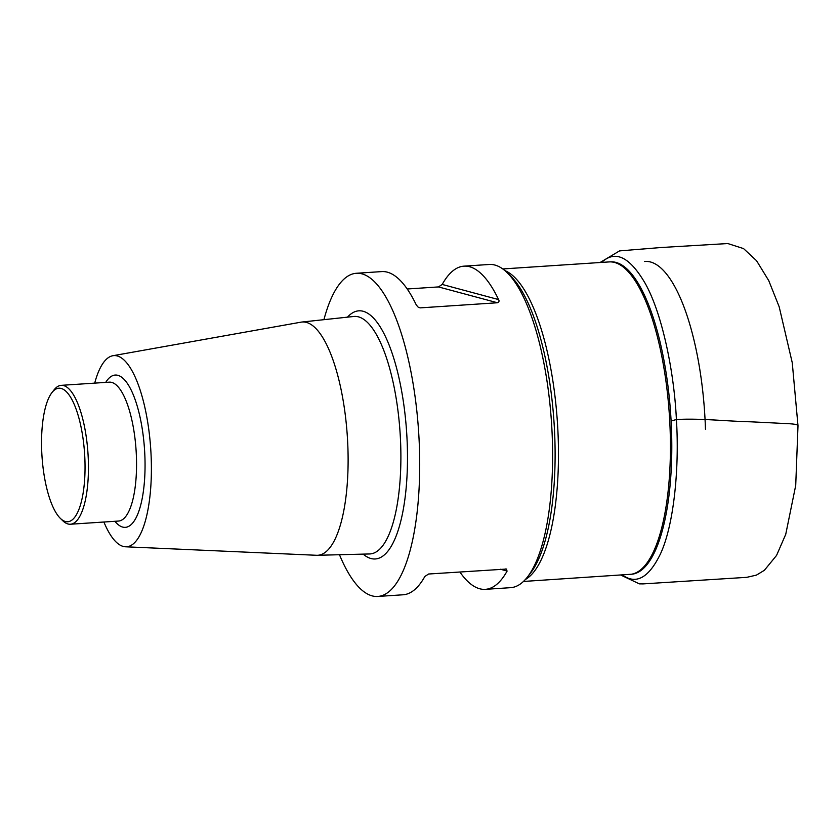 <?xml version="1.0" encoding="UTF-8"?>
<svg xmlns="http://www.w3.org/2000/svg" width="840" height="840" viewBox="0 0 840 840"><rect width="100%" height="100%" fill="white"/><g stroke="black" fill="none" stroke-linecap="round" stroke-linejoin="round"><path stroke-width="1.26" d="M463.974 266.154A161.952 51.65 -93.8 0 0 442.207 284.445L498.582 299.576A161.952 51.65 -93.8 0 0 463.974 266.154L489.29 264.474A161.952 51.65 86.2 0 1 507.255 272.758A161.952 51.65 86.2 0 1 552.374 440.139A161.952 51.65 86.2 0 1 527.384 577.091A161.952 51.65 86.2 0 1 510.668 587.664L485.352 589.344A161.952 51.65 -93.8 0 0 507.119 571.043L500.451 569.258M507.255 272.758L510.878 276.308A157.93 50.379 86.2 0 1 554.873 439.53A157.93 50.379 86.2 0 1 530.502 573.101L527.384 577.091M323.925 319.673A161.952 51.65 86.2 0 1 356.381 273.273A161.952 51.65 86.2 0 1 419.465 448.928A161.952 51.65 86.2 0 1 377.769 596.452A161.952 51.65 86.2 0 1 339.476 554.726M498.582 299.576C499.433 301.014 499.055 302.064 497.448 302.757L438.449 286.923L407.201 288.992M418.509 307.398L420.242 307.87L497.448 302.757M420.242 307.87L418.247 307.241L416.315 305.014A161.952 51.65 86.2 0 0 381.696 271.593L356.381 273.273M438.449 286.923L442.207 284.445M506.751 569.037L428.6 574.014L424.841 576.481A161.952 51.65 86.2 0 1 403.074 594.783L377.769 596.452M505.817 568.9L507.119 571.043M459.848 571.946A161.952 51.65 -93.8 0 0 485.352 589.344M94.71 383.135A95.792 30.555 86.2 0 1 112.854 355.73L301.088 322.151A116.897 37.285 86.2 0 1 301.917 322.035A116.897 37.285 86.2 0 1 347.939 448.781A116.897 37.285 86.2 0 1 317.352 555.293A116.897 37.285 86.2 0 1 316.512 555.282L125.496 546.788A95.792 30.555 86.2 0 1 103.898 522.018M112.854 355.73A95.792 30.555 86.2 0 1 151.253 459.512A95.792 30.555 86.2 0 1 125.496 546.788M51.975 392.553L54.054 389.886A69.594 22.197 86.2 0 1 61.236 385.34A69.594 22.197 86.2 0 1 88.347 460.834A69.594 22.197 86.2 0 1 70.423 524.234A69.594 22.197 86.2 0 1 62.706 520.674L60.291 518.312A66.916 21.346 -93.8 0 0 84.945 460.772A66.916 21.346 -93.8 0 0 51.975 392.553A66.916 21.346 -93.8 0 0 42 456.362A66.916 21.346 -93.8 0 0 60.291 518.312M629.864 574.413A156.597 49.949 -93.8 0 0 669.365 414.866A156.597 49.949 -93.8 0 0 609.2 261.912L611.499 261.828A156.555 49.938 86.2 0 1 671.559 431.666A156.555 49.938 86.2 0 1 632.163 574.192L523.457 581.458M504.935 270.627A156.597 49.949 86.2 0 1 557.413 422.268A156.597 49.949 86.2 0 1 525.368 579.505M644.585 261.502A154.675 49.34 86.2 0 1 705.464 429.219M347.477 317.163A124.362 39.669 86.2 0 1 407.306 445.662A124.362 39.669 86.2 0 1 363.153 554.127M317.352 555.293L369.569 553.959A119.007 37.958 -93.8 0 0 400.712 445.515A119.007 37.958 -93.8 0 0 353.861 316.47L301.917 322.035M105.714 382.399A76.293 24.329 86.2 0 1 130.463 388.668A76.293 24.329 86.2 0 1 144.942 457.81A76.293 24.329 86.2 0 1 114.902 521.293M70.423 524.234L118.524 521.052A69.594 22.197 -93.8 0 0 136.447 457.653A69.594 22.197 -93.8 0 0 109.337 382.158L61.236 385.34M601.65 262.406C615.258 249.722 629.853 256.841 645.425 283.794C662.329 314.097 674.184 372.236 676.4 419.538C679.486 466.872 674.1 524.444 660.534 553.728C648.827 577.899 636.09 584.955 622.325 574.917M620.718 575.022L639.356 583.863L643.115 583.895L746.771 577.332L756.452 575.106L764.369 570.308L776.57 555.408L785.736 534.335L795.722 485.405L798 425.744C797.895 423.538 784.276 423.623 776.286 423.077L750.708 421.806C725.666 421.218 699.5 418.11 676.4 419.538L671.107 420.977M502.782 268.947L609.2 261.912M798 425.744L792.256 362.723L779.174 306.779L768.758 280.655L756.567 260.726L743.547 248.588L727.797 243.547L661.154 247.517L621.054 250.772L619.479 250.929L600.044 262.521"/></g></svg>
